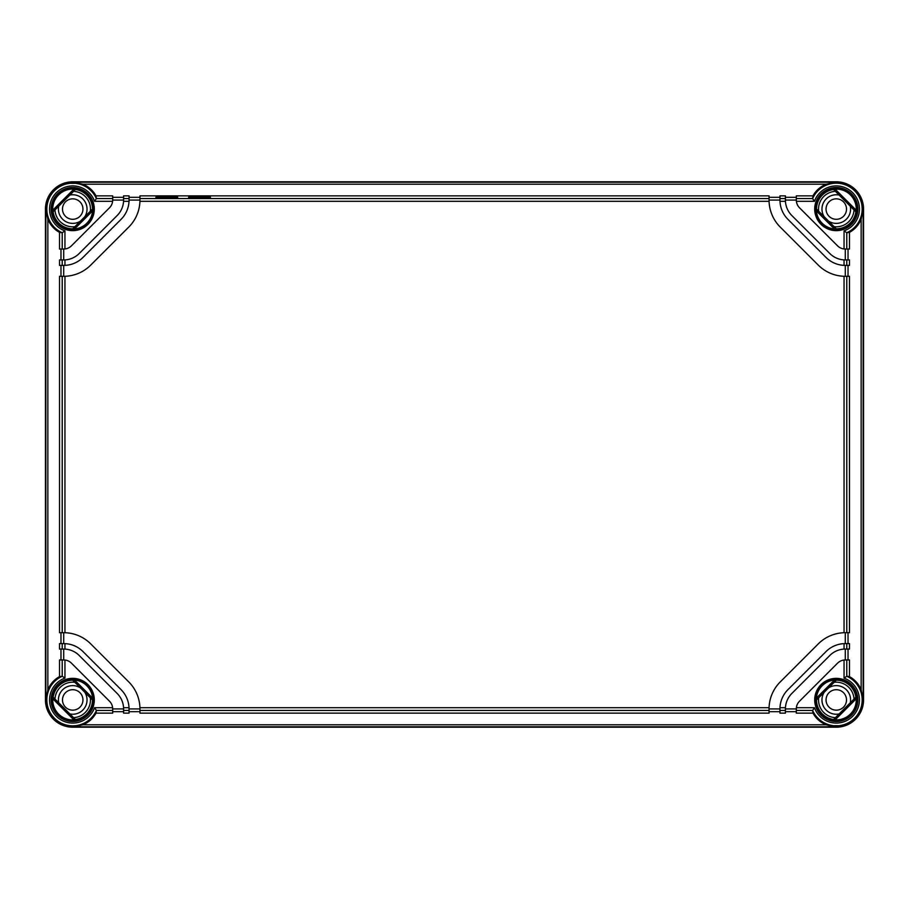 <?xml version="1.0" encoding="UTF-8"?>
<svg xmlns="http://www.w3.org/2000/svg" width="909" height="909" viewBox="0 0 909 909"><rect width="100%" height="100%" fill="white"/><g stroke="black" fill="none" stroke-linecap="round" stroke-linejoin="round"><path stroke-width="1.36" d="M826.054 209.07A10.226 10.226 0 0 1 836.28 198.844A10.226 10.226 0 0 1 846.506 209.07A10.226 10.226 0 0 1 836.28 219.296A10.226 10.226 0 0 1 826.054 209.07M824.213 216.774A14.317 14.317 0 0 1 839.109 195.037M850.313 206.241A14.317 14.317 0 0 1 828.576 221.137M818.668 211.229A17.748 17.748 0 0 1 835.428 191.345M834.121 226.682A17.748 17.748 0 0 0 854.005 209.922M835.428 717.655A17.748 17.748 0 0 1 818.668 697.771M834.121 682.318A17.748 17.748 0 0 1 854.005 699.078M839.109 713.963A14.317 14.317 0 0 1 824.213 692.226M828.576 687.863A14.317 14.317 0 0 1 850.313 702.759M826.054 699.93A10.226 10.226 0 0 1 836.28 689.704A10.226 10.226 0 0 1 846.506 699.93A10.226 10.226 0 0 1 836.28 710.156A10.226 10.226 0 0 1 826.054 699.93M73.572 191.345A17.748 17.748 0 0 1 90.332 211.229M74.879 226.682A17.748 17.748 0 0 1 54.994 209.922M69.891 195.037A14.317 14.317 0 0 1 84.787 216.774M80.424 221.137A14.317 14.317 0 0 1 58.687 206.241M82.946 209.07A10.226 10.226 0 0 1 72.72 219.296A10.226 10.226 0 0 1 62.494 209.07A10.226 10.226 0 0 1 72.72 198.844A10.226 10.226 0 0 1 82.946 209.07M73.572 717.655A17.748 17.748 0 0 0 90.332 697.771M74.879 682.318A17.748 17.748 0 0 0 54.994 699.078M69.891 713.963A14.317 14.317 0 0 0 84.787 692.226M80.424 687.863A14.317 14.317 0 0 0 58.687 702.759M82.946 699.93A10.226 10.226 0 0 0 72.72 689.704A10.226 10.226 0 0 0 62.494 699.93A10.226 10.226 0 0 0 72.72 710.156A10.226 10.226 0 0 0 82.946 699.93M72.72 727.2A27.27 27.27 0 0 1 45.45 699.93L45.45 209.07A27.27 27.27 0 0 1 72.72 181.8L836.28 181.8A27.27 27.27 0 0 1 863.55 209.07L863.55 699.93A27.27 27.27 0 0 1 836.28 727.2L72.72 727.2L82.833 724.803C88.627 722.405 93.036 718.519 96.024 713.133L96.388 710.429L94.536 707.702L112.614 707.702A10.908 10.908 0 0 0 109.489 701.214L71.436 663.161A10.908 10.908 0 0 0 64.948 660.036L64.948 678.114L62.221 676.262L59.517 676.626C54.131 679.614 50.245 684.023 47.847 689.817L45.836 699.93L45.836 209.07L47.847 219.183C50.245 224.977 54.131 229.386 59.517 232.374L62.221 232.738L64.948 230.886L64.948 248.964L62.221 249.032L62.221 232.727M75.436 189.492A19.771 19.771 0 0 1 92.491 209.07L92.627 210.899A19.987 19.987 0 0 1 74.549 228.977L72.72 228.841A19.771 19.771 0 0 1 53.142 211.786L75.436 189.492L73.856 189.117A19.987 19.987 0 0 0 52.767 210.206L73.856 189.117M72.72 188.572C76.595 188.845 76.595 188.879 72.72 188.674C68.845 188.879 68.845 188.845 72.72 188.572C76.595 188.845 76.595 188.879 72.72 188.674C68.845 188.879 68.845 188.845 72.72 188.572M112.682 198.571L112.682 195.867L96.024 195.867L96.388 198.571L112.682 198.571L112.682 200.071A10.908 10.908 0 0 1 112.614 201.298L94.536 201.298L96.388 198.571M96.024 195.867C93.036 190.481 88.627 186.595 82.833 184.197L72.72 182.186L836.28 182.186L826.167 184.197C820.372 186.595 815.964 190.481 812.976 195.867L812.612 198.571L814.464 201.298L796.386 201.298A10.908 10.908 0 0 0 799.511 207.786L837.564 245.839A10.908 10.908 0 0 0 844.052 248.964L844.052 230.886L846.779 232.738L849.483 232.374C854.869 229.386 858.755 224.977 861.153 219.183L863.164 209.07L863.164 699.93L861.153 689.817C858.755 684.023 854.869 679.614 849.483 676.626L846.779 676.262L844.052 678.114L844.052 660.036A10.908 10.908 0 0 0 837.564 663.161L799.511 701.214A10.908 10.908 0 0 0 796.386 707.702L814.464 707.702L812.612 710.429L812.976 713.133C815.964 718.519 820.372 722.405 826.167 724.803L836.28 727.2M59.517 232.374L59.517 249.032L62.221 249.032M60.971 249.032L60.971 259.94M63.721 259.94L64.948 259.906A21.816 21.816 0 0 0 79.151 253.554L117.204 215.501A21.816 21.816 0 0 0 123.59 200.071L112.682 200.071L112.614 201.298A10.908 10.908 0 0 1 109.489 207.786L71.436 245.839A10.908 10.908 0 0 1 63.721 249.032L63.721 259.94L59.517 259.94L59.517 265.394L63.721 265.394L63.721 276.302A38.178 38.178 0 0 0 63.778 276.302M60.971 265.394L60.971 276.302M64.948 259.906L64.948 265.371A27.27 27.27 0 0 0 83.003 257.406L121.056 219.353A27.27 27.27 0 0 0 129.021 201.298L123.556 201.298L123.59 195.867L129.044 195.867L129.044 200.071L139.952 200.071A38.178 38.178 0 0 1 128.771 227.068L90.718 265.121A38.178 38.178 0 0 1 64.948 276.279L59.517 276.302L59.517 632.698L63.721 632.698L63.721 643.606A27.27 27.27 0 0 1 64.948 643.629L64.948 649.094L63.721 649.06L63.721 659.968A10.908 10.908 0 0 1 64.948 660.036L62.221 659.968L62.221 676.262M60.971 632.698L60.971 643.606M96.377 710.429L112.682 710.429L112.614 707.702A10.908 10.908 0 0 1 112.682 708.929L123.59 708.929L123.556 707.702L129.021 707.702A27.27 27.27 0 0 0 121.056 689.647L83.003 651.594A27.27 27.27 0 0 0 64.948 643.629L59.517 643.606L59.517 649.06L63.721 649.06M60.971 649.06L60.971 659.968M62.221 659.968L59.517 659.968L59.517 676.626M769.048 200.128A38.178 38.178 0 0 1 769.048 200.071L769.071 201.298L139.929 201.298L139.952 195.867L769.048 195.867L769.048 200.071L779.956 200.071L779.956 195.867L785.41 195.867L785.444 201.298A21.816 21.816 0 0 0 791.796 215.501L829.849 253.554A21.816 21.816 0 0 0 844.052 259.906L849.483 259.94L849.483 265.394L845.279 265.394L845.279 276.302L849.483 276.302L849.483 632.698L845.279 632.698L845.279 643.606L849.483 643.606L849.483 649.06L845.279 649.06L845.279 659.968L846.779 659.968L846.779 676.273M785.444 201.298L779.979 201.298A27.27 27.27 0 0 0 787.944 219.353L825.997 257.406A27.27 27.27 0 0 0 844.052 265.371L844.052 259.906M123.556 707.702A21.816 21.816 0 0 0 117.204 693.499L79.151 655.446A21.816 21.816 0 0 0 64.948 649.094M845.279 649.06L844.052 649.094L844.052 643.629A27.27 27.27 0 0 0 825.997 651.594L787.944 689.647A27.27 27.27 0 0 0 779.979 707.702L785.444 707.702A21.816 21.816 0 0 0 785.41 708.929L796.318 708.929A10.908 10.908 0 0 1 796.386 707.702L796.318 710.429L812.612 710.429M844.052 649.094A21.816 21.816 0 0 0 829.849 655.446L791.796 693.499A21.816 21.816 0 0 0 785.444 707.702L785.41 713.133L779.956 713.133L779.956 708.929A27.27 27.27 0 0 1 779.979 707.702L779.956 708.929L769.048 708.929L769.048 713.133L139.952 713.133L139.952 708.929A38.178 38.178 0 0 0 139.952 708.872M123.59 708.929L123.59 713.133L129.044 713.133L129.021 707.702A27.27 27.27 0 0 1 129.044 708.929L139.952 708.929L139.929 707.702A38.178 38.178 0 0 0 128.771 681.932L90.718 643.879A38.178 38.178 0 0 0 64.948 632.721L63.721 632.698A38.178 38.178 0 0 1 63.778 632.698M769.071 201.298A38.178 38.178 0 0 0 780.229 227.068L818.282 265.121A38.178 38.178 0 0 0 844.052 276.279L845.279 276.302A38.178 38.178 0 0 1 845.222 276.302M845.222 632.698A38.178 38.178 0 0 1 845.279 632.698L844.052 632.721A38.178 38.178 0 0 0 818.282 643.879L780.229 681.932A38.178 38.178 0 0 0 769.048 708.929L769.071 707.702L139.929 707.702M849.483 232.374L849.483 249.032L844.052 248.964A10.908 10.908 0 0 0 845.279 249.032L845.279 259.94M846.779 249.032L846.779 232.727M831.917 725.7L840.643 725.7M836.28 720.326C840.155 720.121 840.155 720.155 836.28 720.428C832.405 720.155 832.405 720.121 836.28 720.326C840.155 720.121 840.155 720.155 836.28 720.428C832.405 720.155 832.405 720.121 836.28 720.326M816.316 700.089L816.373 698.101A19.987 19.987 0 0 1 834.451 680.023L836.28 680.159A19.771 19.771 0 0 1 855.858 697.214L856.233 698.794A19.987 19.987 0 0 1 835.144 719.883L833.564 719.508A19.771 19.771 0 0 1 816.509 699.93L836.439 679.966M835.144 189.117A19.987 19.987 0 0 1 856.233 210.206L855.858 211.786A19.771 19.771 0 0 1 836.28 228.841L834.451 228.977A19.987 19.987 0 0 1 816.373 210.899L816.509 209.07A19.771 19.771 0 0 1 833.564 189.492L835.144 189.117L856.233 210.206M72.72 680.159L74.549 680.023A19.987 19.987 0 0 1 92.627 698.101L92.491 699.93L72.72 680.159A19.771 19.771 0 0 0 53.142 697.214L75.436 719.508A19.771 19.771 0 0 0 92.491 699.93M75.436 719.508L73.856 719.883A19.987 19.987 0 0 1 52.767 698.794L53.142 697.214M816.509 209.07L836.28 228.841M855.858 211.786L833.564 189.492M833.564 719.508L855.858 697.214M72.72 228.841L92.491 209.07M836.28 680.159L816.509 699.93M52.767 210.206L53.142 211.786M849.483 676.626L849.483 659.968L846.779 659.968M848.029 649.06L848.029 659.968M848.029 632.698L848.029 643.606M848.029 265.394L848.029 276.302M848.029 249.032L848.029 259.94M785.41 200.071L796.318 200.071L796.318 198.571L812.623 198.571M796.386 201.298A10.908 10.908 0 0 1 796.318 200.071L796.386 201.298M779.979 201.298A27.27 27.27 0 0 1 779.956 200.071L779.979 201.298M845.279 265.394A27.27 27.27 0 0 1 844.052 265.371L845.279 265.394M844.052 643.629A27.27 27.27 0 0 1 845.279 643.606L844.052 643.629M844.052 660.036A10.908 10.908 0 0 1 845.279 659.968L844.052 660.036M64.948 265.371A27.27 27.27 0 0 1 63.721 265.394L64.948 265.371M129.044 200.071A27.27 27.27 0 0 1 129.021 201.298L129.044 200.071M796.318 710.429L796.318 713.133L812.976 713.133M96.024 713.133L112.682 713.133L112.682 710.429M769.048 711.679L779.956 711.679M785.41 711.679L796.318 711.679M112.682 711.679L123.59 711.679M129.044 711.679L139.952 711.679M812.976 195.867L796.318 195.867L796.318 198.571M155.893 197.276C155.291 198.014 178.312 198.014 177.709 197.276C178.312 196.537 155.291 196.537 155.893 197.276M188.618 197.276C188.015 198.014 211.036 198.014 210.433 197.276C211.036 196.537 188.015 196.537 188.618 197.276M785.41 197.321L796.318 197.321M769.048 197.321L779.956 197.321M129.044 197.321L139.952 197.321M112.682 197.321L123.59 197.321M51.961 209.07A20.759 20.759 0 0 1 72.72 188.311A20.759 20.759 0 0 1 93.479 209.07A20.759 20.759 0 0 1 72.72 229.829A20.759 20.759 0 0 1 51.961 209.07M62.221 232.738A25.884 25.884 0 0 1 54.415 190.765A25.884 25.884 0 0 1 96.377 198.56M47.847 689.817L47.847 219.183M96.388 710.429A25.884 25.884 0 0 1 54.415 718.235A25.884 25.884 0 0 1 62.21 676.273M62.221 259.94L62.221 265.394M62.221 276.302L62.221 632.698M62.221 643.606L62.221 649.06M814.464 201.298A23.157 23.157 0 0 1 852.653 192.697A23.157 23.157 0 0 1 844.052 230.886M857.857 209.07A21.577 21.577 0 0 1 836.28 230.647A21.577 21.577 0 0 1 814.703 209.07A21.577 21.577 0 0 1 836.28 187.493A21.577 21.577 0 0 1 857.857 209.07M64.948 230.886A23.157 23.157 0 0 1 56.347 192.697A23.157 23.157 0 0 1 94.536 201.298M94.297 209.07A21.577 21.577 0 0 1 72.72 230.647A21.577 21.577 0 0 1 51.143 209.07A21.577 21.577 0 0 1 72.72 187.493A21.577 21.577 0 0 1 94.297 209.07M94.536 707.702A23.157 23.157 0 0 1 56.347 716.303A23.157 23.157 0 0 1 64.948 678.114M94.297 699.93A21.577 21.577 0 0 1 72.72 721.507A21.577 21.577 0 0 1 51.143 699.93A21.577 21.577 0 0 1 72.72 678.353A21.577 21.577 0 0 1 94.297 699.93M844.052 678.114A23.157 23.157 0 0 1 852.653 716.303A23.157 23.157 0 0 1 814.464 707.702M857.857 699.93A21.577 21.577 0 0 1 836.28 721.507A21.577 21.577 0 0 1 814.703 699.93A21.577 21.577 0 0 1 836.28 678.353A21.577 21.577 0 0 1 857.857 699.93M64.948 276.279L64.948 632.721M844.052 632.721L844.052 276.279M812.612 198.571A25.884 25.884 0 0 1 854.585 190.765A25.884 25.884 0 0 1 846.779 232.738M861.153 219.183L861.153 689.817M846.779 676.262A25.884 25.884 0 0 1 854.585 718.235A25.884 25.884 0 0 1 812.623 710.44M857.039 699.93A20.759 20.759 0 0 1 836.28 720.689A20.759 20.759 0 0 1 815.521 699.93A20.759 20.759 0 0 1 836.28 679.171A20.759 20.759 0 0 1 857.039 699.93M834.451 228.977L816.373 210.899M92.627 210.899L74.549 228.977M74.549 680.023L92.627 698.101M73.856 719.883L52.767 698.794M856.233 698.794L835.144 719.883M816.373 698.101L834.451 680.023M833.417 189.311L856.039 211.933M857.039 209.07A20.759 20.759 0 0 1 836.28 229.829A20.759 20.759 0 0 1 815.521 209.07A20.759 20.759 0 0 1 836.28 188.311A20.759 20.759 0 0 1 857.039 209.07M836.439 229.034L816.316 208.911M51.961 699.93A20.759 20.759 0 0 1 72.72 679.171A20.759 20.759 0 0 1 93.479 699.93A20.759 20.759 0 0 1 72.72 720.689A20.759 20.759 0 0 1 51.961 699.93M75.583 719.689L52.961 697.067M72.561 679.966L92.684 700.089M52.961 211.933L75.583 189.311M92.684 208.911L72.561 229.034M856.039 697.067L833.417 719.689M846.779 265.394L846.779 259.94M846.779 632.698L846.779 276.302M846.779 649.06L846.779 643.606M139.952 198.571L769.048 198.571M139.952 710.429L769.048 710.429M779.956 710.429L785.41 710.429M123.59 710.429L129.044 710.429M82.833 724.803L826.167 724.803M72.72 726.814L836.28 726.814M129.044 198.571L123.59 198.571M785.41 198.571L779.956 198.571M82.833 184.197L826.167 184.197M77.083 183.3L68.357 183.3"/></g></svg>
